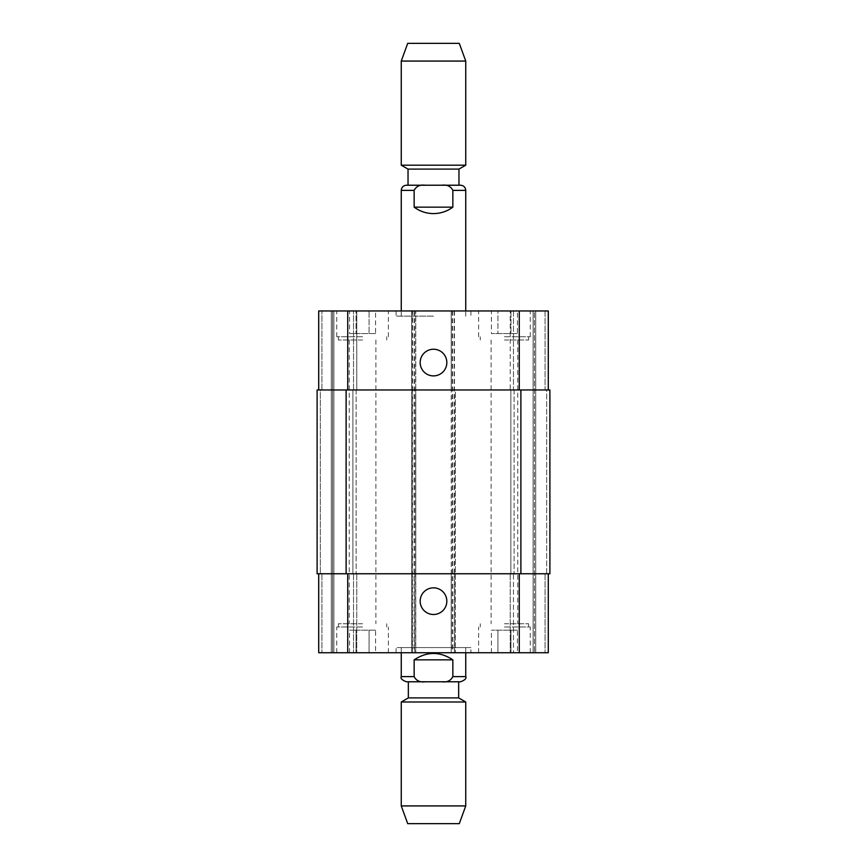 <?xml version="1.0" encoding="UTF-8"?>
<svg xmlns="http://www.w3.org/2000/svg" width="867" height="867" viewBox="0 0 867 867"><rect width="100%" height="100%" fill="white"/><g stroke="black" fill="none" stroke-linecap="round" stroke-linejoin="round"><path stroke-width="0.65" stroke-dasharray="4.33 3.25" d="M414.155 207.148C427.052 215.666 439.948 215.666 452.845 207.148L452.845 190.382C450.732 186.253 447.036 184.53 441.758 185.224L425.242 185.224C419.964 184.53 416.268 186.253 414.155 190.382L414.155 207.148L452.845 207.148M425.242 185.224L406.417 185.224M458.968 185.224L408.032 185.224L458.968 185.224M433.5 316.13L396.1 316.13L433.5 316.13M433.5 310.971L396.1 310.971L433.5 310.971M458.968 169.098L408.032 169.098M465.742 165.196L401.258 165.196M465.742 61.069L401.258 61.069M459.293 43.35L407.707 43.35M452.845 659.852C439.948 651.334 427.052 651.334 414.155 659.852L414.155 676.618C416.268 680.747 419.964 682.47 425.242 681.776L441.758 681.776C447.036 682.47 450.732 680.747 452.845 676.618L452.845 659.852L414.155 659.852M406.417 681.776L425.242 681.776M441.758 681.776L460.583 681.776M408.346 681.776L458.654 681.776M470.9 647.595L396.1 647.595L470.9 647.595L470.9 652.753L396.1 652.753L470.9 652.753M465.742 647.595L401.258 647.595L465.742 647.595L465.742 652.753M408.346 697.902L458.654 697.902M401.258 701.999L465.742 701.999M401.258 805.931L465.742 805.931M407.707 823.65L459.293 823.65M420.17 601.167A13.33 13.33 0 0 0 440.165 612.709A13.33 13.33 0 0 0 440.165 589.625A13.33 13.33 0 0 0 420.17 601.167M420.17 362.569A13.33 13.33 0 0 0 440.165 374.111A13.33 13.33 0 0 0 440.165 351.016A13.33 13.33 0 0 0 420.17 362.569M362.569 339.994L338.379 339.994L362.569 339.994M362.569 310.971L336.764 310.971L362.569 310.971M504.431 310.971L530.236 310.971L504.431 310.971M504.431 339.994L528.621 339.994L504.431 339.994M517.469 333.546L491.405 333.546L517.469 333.546L517.469 310.971L510.956 310.971L510.956 333.546L510.956 310.971L497.918 310.971L497.918 333.546L497.918 310.971L491.405 310.971L491.405 333.546M491.405 310.971L517.469 310.971M375.595 333.546L349.531 333.546L375.595 333.546L375.595 310.971L369.082 310.971L369.082 333.546L369.082 310.971L356.044 310.971L356.044 333.546L356.044 310.971L349.531 310.971L349.531 333.546M349.531 310.971L375.595 310.971M504.431 336.764L530.236 336.764L504.431 336.764M362.569 336.764L336.764 336.764L362.569 336.764M318.709 389.966L318.709 310.971L318.709 389.966L347.732 389.966L318.709 389.966L318.709 310.971L455.424 310.971L451.23 310.971L451.23 389.966L548.291 389.966L545.061 389.966L545.061 310.971L548.291 310.971L535.708 310.971L545.061 310.971L545.061 389.966L548.291 389.966L548.291 310.971L451.23 310.971L451.23 652.753L548.291 652.753L510.24 652.753L548.291 652.753L548.291 573.759L451.23 573.759L451.23 652.753L318.709 652.753L356.76 652.753L318.709 652.753L318.709 573.759L347.732 573.759L318.709 573.759L321.939 573.759L318.709 573.759L318.709 652.753L318.709 573.759M534.419 310.971L535.708 310.971L533.129 310.971L534.419 310.971L534.419 652.753L534.419 310.971M513.47 310.971L533.129 310.971L510.24 310.971L513.47 310.971L513.47 389.966L510.24 389.966L510.24 310.971L510.24 389.966L514.109 389.966L513.47 389.966L513.47 310.971M362.569 623.741L338.379 623.741L362.569 623.741M362.569 652.753L336.764 652.753L362.569 652.753M504.431 623.741L528.621 623.741L504.431 623.741M504.431 652.753L530.236 652.753L504.431 652.753M517.469 630.19L491.405 630.19L517.469 630.19L517.469 652.753L510.956 652.753L517.469 652.753M510.956 652.753L510.956 630.19L510.956 652.753L497.918 652.753L510.956 652.753M497.918 652.753L497.918 630.19L497.918 652.753L491.405 652.753L497.918 652.753M491.405 652.753L491.405 630.19M375.595 630.19L349.531 630.19L375.595 630.19L375.595 652.753L369.082 652.753L375.595 652.753M369.082 652.753L369.082 630.19L369.082 652.753L356.044 652.753L369.082 652.753M356.044 652.753L356.044 630.19L356.044 652.753L349.531 652.753L356.044 652.753M349.531 652.753L349.531 630.19M504.431 626.96L530.236 626.96L504.431 626.96M362.569 626.96L336.764 626.96L362.569 626.96M356.76 573.759L356.76 652.753L356.76 573.759L353.53 573.759L356.76 573.759M548.291 389.966L548.291 310.971L548.291 389.966L347.732 389.966L415.77 389.966L415.77 573.759L347.732 573.759L548.291 573.759L548.291 652.753L548.291 573.759L545.061 573.759L548.291 573.759M412.54 652.753L412.54 573.759L317.105 573.759L321.939 573.759L317.105 573.759L317.105 389.966L412.54 389.966L412.54 573.759L415.77 573.759L415.77 652.753L415.77 310.971L415.77 389.966L412.54 389.966L412.54 310.971M414.794 310.971L414.794 573.759L411.576 573.759L411.576 652.753L411.576 310.971L411.576 389.966L455.424 389.966L455.424 652.753L455.424 573.759L411.576 573.759L411.576 389.966L455.424 389.966L455.424 573.759L414.794 573.759L414.794 652.753M510.24 573.759L510.24 652.753L510.24 573.759L513.47 573.759L510.24 573.759M352.891 573.759L356.12 573.759L352.891 573.759L352.891 389.966L356.76 389.966L356.76 310.971L356.76 389.966L352.891 389.966L352.891 573.759M546.676 573.759L549.895 573.759L546.676 573.759L546.676 389.966L549.895 389.966L545.061 389.966L546.676 389.966L546.676 573.759M513.47 573.759L510.88 573.759L514.109 573.759L513.47 573.759L513.47 652.753L513.47 573.759M454.46 310.971L454.46 573.759L451.23 573.759L451.23 389.966L549.895 389.966L549.895 573.759L454.46 573.759L454.46 652.753M320.324 389.966L321.939 389.966L320.324 389.966L320.324 573.759L320.324 389.966M510.88 389.966L514.109 389.966L510.88 389.966L510.88 573.759L510.88 389.966M549.895 389.966L549.895 573.759L549.895 389.966M317.105 389.966L317.105 573.759L317.105 389.966M332.581 310.971L332.581 652.753L332.581 310.971M356.12 389.966L356.12 573.759L356.12 389.966M414.155 190.382L401.258 190.382M465.742 190.382L452.845 190.382M401.258 676.618L414.155 676.618M452.845 676.618L465.742 676.618M321.939 573.759L321.939 652.753L321.939 573.759M353.53 573.759L353.53 652.753L353.53 573.759M347.732 573.759L347.732 652.753M452.206 310.971L452.206 652.753M519.268 573.759L519.268 652.753M545.061 573.759L545.061 652.753L545.061 573.759M321.939 389.966L321.939 310.971L321.939 389.966M353.53 389.966L353.53 310.971L353.53 389.966M347.732 389.966L347.732 310.971M519.268 389.966L519.268 310.971M535.708 310.971L535.708 652.753L535.708 310.971M533.129 310.971L533.129 652.753L533.129 310.971M514.109 389.966L514.109 573.759L514.109 389.966M520.883 389.966L520.883 573.759M452.52 310.971L452.52 652.753M454.135 310.971L454.135 652.753M412.865 310.971L412.865 652.753M414.48 310.971L414.48 652.753M346.117 389.966L346.117 573.759M331.292 310.971L331.292 652.753L331.292 310.971M333.871 310.971L333.871 652.753L333.871 310.971M396.1 310.971L396.1 316.13M470.9 310.971L470.9 316.13M465.742 316.13L465.742 310.971M401.258 316.13L401.258 310.971M396.1 652.753L396.1 647.595M401.258 647.595L401.258 652.753M338.379 336.764L338.379 339.994M386.747 336.764L386.747 339.994M480.253 336.764L480.253 339.994M528.621 336.764L528.621 339.994M530.236 336.764L530.236 310.971M478.638 336.764L478.638 310.971M388.362 336.764L388.362 310.971M336.764 336.764L336.764 310.971M338.379 623.741L338.379 626.96M386.747 623.741L386.747 626.96M349.238 339.994L349.238 623.741M375.888 339.994L375.888 623.741M480.253 623.741L480.253 626.96M528.621 623.741L528.621 626.96M491.112 339.994L491.112 623.741M517.762 339.994L517.762 623.741M530.236 652.753L530.236 626.96M478.638 652.753L478.638 626.96M388.362 652.753L388.362 626.96M336.764 652.753L336.764 626.96"/><path stroke-width="1.3" d="M452.845 207.148C447.09 211.375 440.642 213.531 433.5 213.596C426.358 213.531 419.91 211.375 414.155 207.148L414.155 190.382C416.268 186.253 419.964 184.53 425.242 185.224L441.758 185.224C447.036 184.53 450.732 186.253 452.845 190.382L452.845 207.148L414.155 207.148M401.258 310.971L401.258 190.382C401.562 187.25 403.285 185.527 406.417 185.224L425.242 185.224M458.968 185.224L441.758 185.224L460.583 185.224L458.968 185.224L458.968 169.098L465.742 165.196L465.742 61.069L401.258 61.069L401.258 165.196L465.742 165.196M408.032 185.224L408.032 169.098L458.968 169.098M401.258 61.069L407.707 43.35L459.293 43.35L465.742 61.069M414.155 659.852C427.052 651.334 439.948 651.334 452.845 659.852L452.845 676.618C450.732 680.747 447.036 682.47 441.758 681.776L425.242 681.776C419.964 682.47 416.268 680.747 414.155 676.618L414.155 659.852L452.845 659.852M425.242 681.776L406.417 681.776C402.017 680.096 400.294 678.373 401.258 676.618L414.155 676.618M465.742 652.753L465.742 676.618C466.706 678.373 464.983 680.096 460.583 681.776L441.758 681.776M408.346 697.902L458.654 697.902L458.654 681.776L408.346 681.776L408.346 697.902L401.258 701.999L401.258 805.931L465.742 805.931L465.742 701.999L401.258 701.999M458.654 697.902L465.742 701.999M465.742 805.931L459.293 823.65L407.707 823.65L401.258 805.931M420.17 601.167A13.33 13.33 0 0 1 440.165 589.625A13.33 13.33 0 0 1 440.165 612.709A13.33 13.33 0 0 1 420.17 601.167M420.17 362.569A13.33 13.33 0 0 1 440.165 351.016A13.33 13.33 0 0 1 440.165 374.111A13.33 13.33 0 0 1 420.17 362.569M548.291 389.966L548.291 310.971L318.709 310.971L318.709 389.966M548.291 573.759L548.291 652.753L318.709 652.753L318.709 573.759M520.883 573.759L549.895 573.759L549.895 389.966L317.105 389.966L317.105 573.759L520.883 573.759L520.883 389.966M401.258 190.382L414.155 190.382M452.845 190.382L465.742 190.382C465.438 187.25 463.715 185.527 460.583 185.224M465.742 676.618L452.845 676.618M347.732 573.759L347.732 652.753M519.268 573.759L519.268 652.753M347.732 389.966L347.732 310.971M519.268 389.966L519.268 310.971M346.117 389.966L346.117 573.759M465.742 310.971L465.742 190.382M408.032 169.098L401.258 165.196M401.258 652.753L401.258 676.618"/></g></svg>
